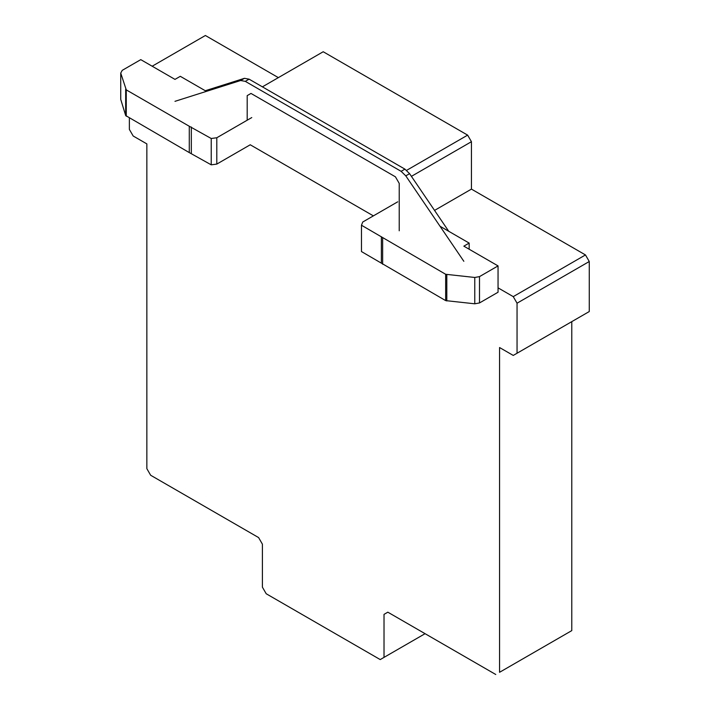 <?xml version="1.0" encoding="UTF-8"?>
<svg xmlns="http://www.w3.org/2000/svg" width="710" height="710" viewBox="0 0 710 710"><rect width="100%" height="100%" fill="white"/><g stroke="black" fill="none" stroke-linecap="round" stroke-linejoin="round"><path stroke-width="1.06" d="M120.735 73.077L120.735 99.409L125.67 115.552L189.286 152.597L189.286 126.265L126.265 89.877L120.735 73.077L122.235 70.343L140.775 59.64L174.988 79.387L180.304 76.316L206.388 91.368M126.265 116.209L126.265 89.877M125.67 115.552L125.67 89.211M251.766 117.567L216.798 137.758L211.225 138.494L189.286 126.265M189.286 152.597L211.225 164.826L216.798 164.09L216.798 137.758M216.798 164.09L250.239 144.778L373.38 215.875L250.239 144.778M211.225 164.826L211.225 138.494M191.327 153.333L191.327 127.001M361.47 225.23L361.47 251.562L445.667 300.614L445.667 274.282L361.47 225.23L362.739 222.017L397.707 201.826M382.646 264.226L382.646 237.894M381.368 263.046L381.368 236.714M440.031 226.259L469.159 243.086L463.843 246.157L498.047 265.904L479.498 276.616L474.768 277.468L445.667 274.282M469.159 249.228L469.159 243.086M445.667 300.614L474.768 303.8L479.498 302.948L498.047 292.236L498.047 265.904M479.498 302.948L479.498 276.616M474.768 303.8L474.768 277.468M446.812 300.96L446.812 274.628M448.738 231.291L409.581 173.657L404.922 169.131L249.095 79.165L244.444 78.322L205.279 90.729M174.98 101.326L240.637 80.514L245.296 81.357L401.123 171.332L405.783 175.858L409.581 173.657M405.783 175.858L463.843 261.307M401.123 171.332L404.922 169.131M245.296 81.357L249.095 79.165M240.637 80.514L244.444 78.322M247.195 95.619L247.195 120.203L247.195 95.619L250.994 93.436L247.195 95.619M395.426 176.817L250.994 93.436L395.426 176.817L399.224 183.393L395.426 176.817M399.224 230.794L399.224 183.393L399.224 230.794M406.342 170.515L467.641 135.131L323.21 51.741L262.398 86.842L323.21 51.741M434.547 210.409L471.44 189.108L471.44 141.698L467.641 135.131M411.409 176.355L471.44 141.698M498.047 287.852L513.25 296.629L517.049 303.205L517.049 353.234L513.25 355.435L499.565 347.536L499.565 672.299L571.781 630.613L571.781 321.648M513.25 355.435L589.264 311.548L589.264 261.52L585.466 254.934L471.44 189.108M517.049 353.234L589.264 311.548M517.049 303.205L589.264 261.52M513.25 296.629L585.466 254.934M278.355 77.63L205.385 35.5L152.18 66.216M384.021 614.372L387.829 612.18L384.021 614.372L384.021 657.38L380.223 659.581L266.197 593.746L262.398 587.161L262.398 544.162L258.6 537.577L150.662 475.256L146.855 468.671L146.855 143.899L133.178 136L129.371 129.415L129.371 118.002M384.021 657.38L425.068 633.684M499.565 672.299L571.781 630.613M495.766 674.5L387.829 612.18"/></g></svg>
